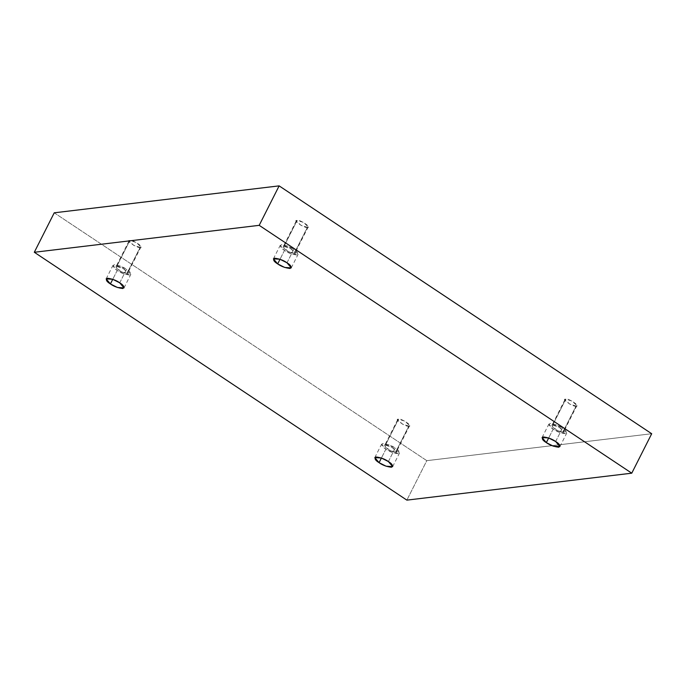 <?xml version="1.0" encoding="UTF-8"?>
<svg xmlns="http://www.w3.org/2000/svg" width="686" height="686" viewBox="0 0 686 686"><rect width="100%" height="100%" fill="white"/><g stroke="black" fill="none" stroke-linecap="round" stroke-linejoin="round"><path stroke-width="0.51" stroke-dasharray="3.43 2.57" d="M286.997 262.789L293.814 249.292L298.084 254.36L291.559 253.966L284.493 250.407L280.017 259.265L284.493 250.407C287.88 252.868 292.004 254.395 296.875 254.986C298.753 253.588 297.733 251.685 293.814 249.292C290.427 246.831 286.302 245.305 281.432 244.713C279.554 246.111 280.574 248.006 284.493 250.407L280.222 245.339L286.748 245.734L293.814 249.292L286.997 262.789M307.414 227.315L301.025 225.368L296.309 220.883L297.115 220.463L284.004 246.428L283.198 246.84L287.906 251.325L294.303 253.271L307.414 227.315C312.936 228.086 298.976 218.8 297.115 220.463C291.593 219.691 305.553 228.97 307.414 227.315L294.303 253.271L295.109 252.86L290.392 248.375L284.004 246.428L297.115 220.463L303.512 222.41L308.22 226.895L307.414 227.315M555.66 441.518L562.477 428.021L566.747 433.089L560.213 432.695L553.156 429.136L548.68 437.994L553.156 429.136C556.535 431.597 560.668 433.123 565.538 433.715C567.416 432.317 566.396 430.414 562.477 428.021C559.09 425.56 554.965 424.034 550.095 423.442C548.217 424.84 549.237 426.743 553.156 429.136L548.886 424.068L555.411 424.463L562.477 428.021L555.66 441.518M576.077 406.043L569.689 404.097L564.972 399.612L565.779 399.192L552.667 425.157L551.861 425.569L556.569 430.053L562.966 432L576.077 406.043C581.599 406.815 567.639 397.537 565.779 399.192C560.256 398.42 574.216 407.698 576.077 406.043L562.966 432L563.763 431.588L559.056 427.104L552.667 425.157L565.779 399.192L572.167 401.139L576.883 405.623L576.077 406.043M388.396 461.549L395.213 448.052L399.484 453.12L392.958 452.726L385.892 449.167L381.416 458.025L385.892 449.167C389.279 451.628 393.404 453.154 398.274 453.746C400.152 452.348 399.132 450.453 395.213 448.052C391.826 445.591 387.701 444.065 382.831 443.473C380.953 444.871 381.973 446.775 385.892 449.167L381.622 444.099L388.147 444.494L395.213 448.052L388.396 461.549M408.813 426.075L402.425 424.128L397.717 419.643L398.515 419.223L385.403 445.188L384.597 445.608L389.314 450.093L395.702 452.04L408.813 426.075C414.335 426.855 400.375 417.568 398.515 419.223C393.001 418.451 406.952 427.738 408.813 426.075L395.702 452.04L396.508 451.62L391.8 447.135L385.403 445.188L398.515 419.223L404.911 421.17L409.619 425.654L408.813 426.075M119.733 282.821L126.55 269.324L130.82 274.391L124.295 273.997L117.229 270.438L112.753 279.296L117.229 270.438C120.616 272.899 124.741 274.426 129.611 275.017C131.489 273.62 130.469 271.725 126.55 269.324C123.171 266.863 119.038 265.336 114.168 264.745C112.29 266.142 113.31 268.046 117.229 270.438L112.958 265.371L119.484 265.765L126.55 269.324L119.733 282.821M140.15 247.346L133.761 245.399L129.054 240.915L129.86 240.494L116.74 266.46L115.934 266.871L120.65 271.364L127.039 273.311L140.15 247.346C145.672 248.126 131.721 238.839 129.86 240.494C124.338 239.723 138.298 249.009 140.15 247.346L127.039 273.311L127.845 272.891L123.137 268.406L116.74 266.46L129.86 240.494L136.248 242.441L140.956 246.926L140.15 247.346M54.237 212.814L426.803 460.666L406.867 500.128L426.803 460.666L651.7 433.732L426.803 460.666L54.237 212.814M116.74 266.46C118.601 264.796 132.561 274.083 127.039 273.311C125.178 274.966 111.226 265.679 116.74 266.46M385.403 445.188C387.264 443.525 401.224 452.811 395.702 452.04C393.841 453.695 379.881 444.408 385.403 445.188M552.667 425.157C554.528 423.494 568.48 432.78 562.966 432C561.105 433.663 547.145 424.377 552.667 425.157M284.004 246.428C285.865 244.765 299.825 254.052 294.303 253.271C292.442 254.935 278.482 245.648 284.004 246.428M291.267 267.857L298.084 254.36M296.309 220.883L283.198 246.84M559.922 446.586L566.747 433.089M564.972 399.612L551.861 425.569M392.666 466.626L399.484 453.12M397.717 419.643L384.597 445.608M124.003 287.897L130.82 274.391M129.054 240.915L115.934 266.871M140.956 246.926L127.845 272.891M106.141 278.868L112.958 265.371M409.619 425.654L396.508 451.62M374.805 457.605L381.622 444.099M576.883 405.623L563.763 431.588M542.06 437.565L548.886 424.068M308.22 226.895L295.109 252.86M273.405 258.836L280.222 245.339"/><path stroke-width="1.03" d="M277.667 263.904L284.733 267.463L291.267 267.857L286.997 262.789C290.907 265.19 291.927 267.086 290.058 268.483C285.187 267.892 281.054 266.365 277.667 263.904C273.757 261.512 272.736 259.608 274.606 258.21C279.476 258.802 283.61 260.328 286.997 262.789L279.931 259.231L273.405 258.836L277.667 263.904L280.017 259.265L277.667 263.904M546.33 442.633L553.396 446.192L559.922 446.586L555.66 441.518C559.57 443.919 560.591 445.814 558.721 447.212C553.851 446.62 549.718 445.094 546.33 442.633C542.42 440.24 541.4 438.337 543.269 436.939C548.14 437.531 552.273 439.057 555.66 441.518L548.594 437.96L542.06 437.565L546.33 442.633L548.68 437.994L546.33 442.633M379.075 462.673L386.141 466.223L392.666 466.626L388.396 461.549C392.315 463.95 393.335 465.845 391.457 467.252C386.587 466.66 382.462 465.134 379.075 462.673C375.156 460.272 374.136 458.377 376.014 456.97C380.884 457.562 385.009 459.097 388.396 461.549L381.33 457.999L374.805 457.605L379.075 462.673L381.416 458.025L379.075 462.673M110.412 283.944L117.478 287.494L124.003 287.897L119.733 282.821C123.651 285.222 124.672 287.117 122.794 288.523C117.923 287.931 113.799 286.405 110.412 283.944C106.493 281.543 105.473 279.648 107.35 278.242C112.221 278.833 116.346 280.36 119.733 282.821L112.667 279.271L106.141 278.868L110.412 283.944L112.753 279.296L110.412 283.944M651.7 433.732L279.133 185.872L259.197 225.334L631.763 473.186L651.7 433.732L631.763 473.186L406.867 500.128L34.3 252.268L259.197 225.334L279.133 185.872L54.237 212.814L34.3 252.268L54.237 212.814L279.133 185.872L651.7 433.732M631.763 473.186L259.197 225.334L34.3 252.268L406.867 500.128L631.763 473.186"/></g></svg>
